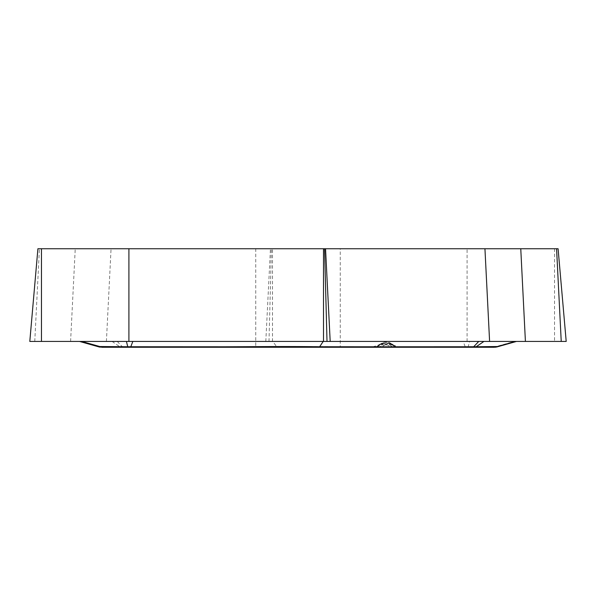 <?xml version="1.0" encoding="UTF-8"?>
<svg xmlns="http://www.w3.org/2000/svg" width="596" height="596" viewBox="0 0 596 596"><rect width="100%" height="100%" fill="white"/><g stroke="black" fill="none" stroke-linecap="round" stroke-linejoin="round"><path stroke-width="0.45" stroke-dasharray="2.98 2.23" d="M516.456 341.433L514.288 341.433L496.282 346.529L465.2 346.753L463.167 341.433L272.789 341.433L277.073 347.259L255.736 347.259L340.264 347.259L277.073 347.259M497.019 346.924A4.224 1.237 75.5 0 1 496.282 346.529L494.3 347.259M515.421 341.433L79.544 341.433M117.263 341.433L80.579 341.433L98.616 346.529L122.322 346.753L117.263 341.433L272.789 341.433M98.981 346.924A4.224 1.237 104.5 0 1 98.616 346.529L101.618 347.259L123.491 347.259A5.833 2.868 -90 0 1 122.322 346.753L276.358 346.753C309.942 346.321 339.273 346.693 370.727 346.798L465.2 346.753A5.833 0.566 -90 0 0 465.431 347.259M391.632 344.525A11.659 11.659 0 0 0 399.134 347.259A11.659 10.184 -90 0 1 393.025 344.928A11.659 2.824 127.6 0 1 392.019 344.838C389.464 343.445 387.549 343.199 386.275 344.086A7.286 7.286 0 0 1 393.576 344.928L384.852 344.928A7.234 6.899 -90 0 1 393.025 344.928L399.797 347.259C396.824 347.222 394.224 346.224 391.989 344.264L389.672 344.264A11.659 2.824 127.6 0 1 387.422 344.928A7.234 6.899 90 0 0 379.25 344.928L387.422 344.928A11.659 11.6 90 0 0 394.381 347.259A11.659 7.033 90 0 1 389.672 344.264A8.061 7.688 -90 0 0 380.568 344.264A11.659 2.824 52.4 0 1 380.255 344.838A11.659 2.824 52.4 0 1 379.25 344.928A11.659 10.184 -90 0 1 373.141 347.259A11.659 11.659 0 0 0 380.255 344.838C382.811 343.445 384.725 343.199 385.999 344.086A7.286 7.286 0 0 0 378.698 344.928L371.703 347.259L377.894 347.259A11.659 7.033 90 0 0 382.602 344.264L380.285 344.264C378.05 346.224 375.45 347.222 372.478 347.259M468.054 347.259A5.833 0.417 -90 0 0 468.218 346.745L469.588 341.433L514.288 341.433M469.588 341.433L463.167 341.433M377.894 347.259A11.659 11.6 90 0 0 384.852 344.928A11.659 2.824 52.4 0 1 382.602 344.264A8.061 7.688 90 0 1 391.706 344.264A11.659 2.824 127.6 0 0 391.989 344.808M112.085 341.433L119.811 346.745A5.833 3.673 -90 0 0 121.323 347.259M29.8 341.433L566.2 341.433M340.264 248.741L255.736 248.741L340.264 248.741L340.264 347.259M558.087 248.741L37.913 248.741M380.568 344.264A11.659 11.093 90 0 1 373.141 347.259M399.134 347.259A11.659 11.093 90 0 1 391.706 344.264M467.093 341.433L467.093 248.741M272.499 341.433L272.499 248.741M554.541 248.741L554.541 341.433M268.99 341.433L271.426 248.741M70.589 341.433L75.238 248.741M34.769 341.433L39.425 248.741M265.809 341.433L270.457 248.741M106.401 341.433L111.057 248.741M391.475 343.832A8.746 8.746 0 0 0 380.799 343.832M255.736 248.741L255.736 347.259"/><path stroke-width="0.89" d="M483.915 341.433L476.189 346.745L497.384 346.529L515.421 341.433M123.491 347.259L494.3 347.259L497.384 346.529A4.224 1.237 75.5 0 1 497.019 346.924L495.172 347.23M126.412 341.433L127.782 346.745L99.718 346.529L81.712 341.433M494.3 347.259L318.927 347.259L319.642 346.753C286.274 346.321 256.816 346.686 225.348 346.79L127.782 346.745A5.833 0.417 90 0 0 127.946 347.259L101.7 347.259L99.718 346.529A4.224 1.237 104.5 0 1 98.981 346.924L100.337 347.185M399.797 347.259L400.572 347.259M371.703 347.259L377.894 347.259M127.946 347.259L318.927 347.259M323.211 341.433L319.642 346.753L390.924 346.79L473.678 346.753L478.737 341.433M472.509 347.259A5.833 2.868 90 0 0 473.678 346.753L476.189 346.745A5.833 3.673 90 0 1 474.677 347.259M130.569 347.259A5.833 0.566 90 0 0 130.8 346.753L132.834 341.433M566.2 341.433L29.8 341.433L37.913 248.741L558.087 248.741L566.2 341.433M525.411 341.433L520.762 248.741M561.231 341.433L556.575 248.741M41.459 341.433L41.459 248.741M327.01 341.433L324.574 248.741M330.191 341.433L325.543 248.741M489.599 341.433L484.943 248.741M128.907 341.433L128.907 248.741M323.501 341.433L323.501 248.741M516.456 341.433L497.019 346.924M79.544 341.433L98.981 346.924"/></g></svg>
